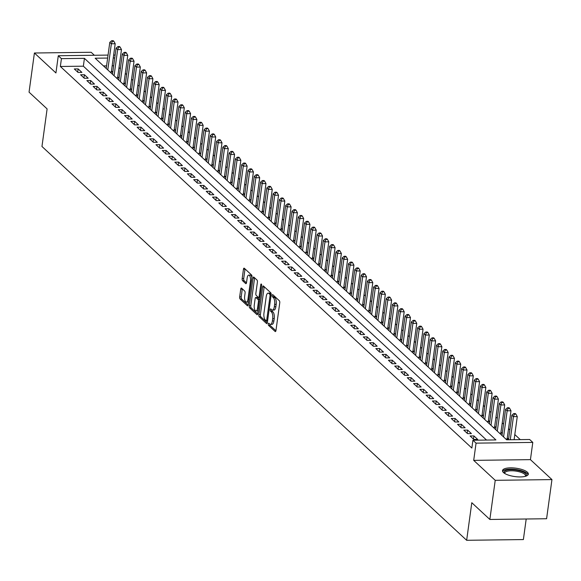 <?xml version="1.0" encoding="UTF-8"?>
<svg xmlns="http://www.w3.org/2000/svg" width="581" height="581" viewBox="0 0 581 581"><rect width="100%" height="100%" fill="white"/><g stroke="black" fill="none" stroke-linecap="round" stroke-linejoin="round"><path stroke-width="0.87" d="M268.299 323.944A1.147 0.458 -90.7 0 0 268.582 325.418L275.133 331.497A1.641 0.654 -90.7 0 0 275.365 331.598A1.641 0.654 -90.7 0 0 275.96 330.531L279.751 302.861A1.641 0.654 -90.7 0 0 279.345 300.755L272.794 294.683A1.147 0.458 -90.7 0 0 272.634 294.611A1.147 0.458 -90.7 0 0 272.213 295.359A1.147 0.458 -90.7 0 0 272.496 296.833L273.346 297.617A5.251 2.084 -90.7 0 1 274.646 304.364L274.326 306.674A5.251 2.084 -90.7 0 1 272.424 310.087A5.251 2.084 -90.7 0 1 271.683 309.76L270.833 308.976A1.147 0.458 -90.7 0 0 270.673 308.903A1.147 0.458 -90.7 0 0 270.259 309.651A1.147 0.458 -90.7 0 0 270.543 311.125L271.385 311.91A5.251 2.084 -90.7 0 1 272.685 318.657L272.373 320.966A5.251 2.084 -90.7 0 1 270.463 324.38A5.251 2.084 -90.7 0 1 269.722 324.053L268.88 323.268A1.147 0.458 -90.7 0 0 268.712 323.196A1.147 0.458 -90.7 0 0 268.299 323.944M269.809 324.125A1.147 0.458 -90.7 0 0 270.114 325.396L275.917 330.778M273.731 295.547A1.147 0.458 -90.7 0 0 274.029 296.811L274.878 297.595L273.346 297.617M271.77 309.833A1.147 0.458 -90.7 0 0 272.075 311.104L272.925 311.888L271.385 311.91M503.458 472.535A13.029 4.227 7.8 0 0 517.635 476.856A13.029 4.227 7.8 0 0 528.332 474.154A13.029 4.227 7.8 0 0 527.381 472.23A13.029 4.227 7.8 0 0 513.205 467.916A13.029 4.227 7.8 0 0 502.507 470.617A13.029 4.227 7.8 0 0 503.458 472.535M241.565 288.147A1.641 0.654 -90.7 0 0 241.333 288.045A1.641 0.654 -90.7 0 0 240.737 289.113L239.67 296.876A1.641 0.654 -90.7 0 0 240.076 298.983L247.353 305.729A1.641 0.654 -90.7 0 0 247.586 305.838A1.641 0.654 -90.7 0 0 248.181 304.771L251.972 277.101A1.641 0.654 -90.7 0 0 251.566 274.995L244.289 268.248A1.641 0.654 -90.7 0 0 244.056 268.146A1.641 0.654 -90.7 0 0 243.461 269.214L242.175 278.589A1.641 0.654 -90.7 0 0 242.582 280.696L245.698 283.586A1.641 0.654 -90.7 0 0 245.93 283.688A1.641 0.654 -90.7 0 0 246.526 282.62L247.165 277.972A4.387 1.743 -90.7 0 1 248.755 275.111A4.387 1.743 -90.7 0 1 250.462 281.03L247.964 299.244A4.387 1.743 -90.7 0 1 246.373 302.098A4.387 1.743 -90.7 0 1 244.666 296.179L245.08 293.144A1.641 0.654 -90.7 0 0 244.674 291.037L241.565 288.147M486.537 440.057L83.359 66.183L60.359 66.474L61.426 58.645L58.289 55.732L108.051 55.093M489.856 519.465L495.223 480.32L551.95 479.594L546.59 518.739L489.856 519.465L471.794 502.718L466.652 540.294L41.963 146.477L47.112 108.901L29.05 92.154L34.41 53.002L55.929 72.959L58.289 55.732M551.95 479.594L530.431 459.644L473.704 460.37L495.223 480.32M473.704 460.37L476.064 443.143L472.919 440.231L495.92 439.933L84.427 58.354L61.426 58.645M60.359 66.474L471.852 448.06L472.919 440.231M258.85 314.662A1.641 0.654 -90.7 0 0 259.257 316.768L266.534 323.515A1.641 0.654 -90.7 0 0 266.766 323.617A1.641 0.654 -90.7 0 0 267.362 322.549L271.145 294.887A1.641 0.654 -90.7 0 0 270.746 292.78L263.469 286.034A1.641 0.654 -90.7 0 0 263.237 285.925A1.641 0.654 -90.7 0 0 262.641 286.992L258.85 314.662L260.382 314.641A1.641 0.654 -90.7 0 0 260.789 316.747L267.318 322.804M256.94 314.626L249.67 307.879A1.641 0.654 -90.7 0 1 249.264 305.766L253.047 278.103A1.641 0.654 -90.7 0 1 253.643 277.035A1.641 0.654 -90.7 0 1 253.875 277.137L256.991 280.027A1.641 0.654 -90.7 0 1 257.398 282.134L255.858 293.354A1.641 0.654 -90.7 0 0 256.265 295.46L258.334 297.378A1.641 0.654 -90.7 0 0 258.567 297.479A1.641 0.654 -90.7 0 0 259.162 296.412L260.76 284.734A1.147 0.458 -90.7 0 1 261.174 283.986A1.147 0.458 -90.7 0 1 261.624 285.532L257.768 313.66A1.641 0.654 -90.7 0 1 257.172 314.728A1.641 0.654 -90.7 0 1 256.94 314.626L257.405 314.619M94.369 55.275L91.144 52.275L34.41 53.002M110.07 72.044L112.569 72.008L111.465 70.991M116.353 77.869L118.851 77.832L117.747 76.815M122.635 83.693L125.133 83.657L124.036 82.64M128.917 89.518L131.415 89.489L130.318 88.465M135.199 95.342L137.697 95.313L136.6 94.289M141.481 101.167L143.979 101.138L142.882 100.121M147.763 106.991L150.261 106.962L149.164 105.945M154.045 112.823L156.543 112.787L155.447 111.77M160.327 118.647L162.825 118.611L161.729 117.594M166.609 124.472L169.107 124.443L168.011 123.419M172.891 130.297L175.389 130.267L174.293 129.243M179.173 136.121L181.671 136.092L180.575 135.075M185.455 141.946L187.953 141.917L186.857 140.9M191.737 147.777L194.236 147.741L193.139 146.724M198.019 153.602L200.518 153.566L199.421 152.549M204.301 159.426L206.8 159.397L205.703 158.373M210.591 165.251L213.082 165.222L211.985 164.198M216.873 171.075L219.364 171.046L218.267 170.022M223.155 176.9L225.646 176.871L224.549 175.854M229.437 182.732L231.928 182.695L230.831 181.679M235.719 188.556L238.217 188.52L237.113 187.503M242.001 194.381L244.499 194.352L243.395 193.328M248.283 200.205L250.781 200.176L249.677 199.152M254.565 206.03L257.063 206.001L255.96 204.977M260.847 211.854L263.346 211.825L262.242 210.809M267.129 217.686L269.628 217.65L268.524 216.633M273.411 223.511L275.91 223.474L274.806 222.458M279.693 229.335L282.192 229.306L281.088 228.282M285.975 235.16L288.474 235.131L287.37 234.107M292.258 240.984L294.756 240.955L293.652 239.931M298.54 246.809L301.038 246.78L299.934 245.763M304.822 252.641L307.32 252.604L306.223 251.588M311.104 258.465L313.602 258.429L312.505 257.412M317.386 264.29L319.884 264.253L318.787 263.237M323.668 270.114L326.166 270.085L325.07 269.061M329.95 275.939L332.448 275.91L331.352 274.886M336.232 281.763L338.73 281.734L337.634 280.717M342.514 287.595L345.012 287.559L343.916 286.542M348.796 293.42L351.294 293.383L350.198 292.366M355.078 299.244L357.576 299.208L356.48 298.191M361.36 305.069L363.859 305.04L362.762 304.016M367.642 310.893L370.141 310.864L369.044 309.84M373.924 316.718L376.423 316.689L375.326 315.672M380.206 322.549L382.705 322.513L381.608 321.496M386.496 328.374L388.987 328.338L387.89 327.321M392.778 334.198L395.269 334.162L394.172 333.145M399.06 340.023L401.551 339.994L400.454 338.97M405.342 345.848L407.833 345.818L406.736 344.794M411.624 351.672L414.122 351.643L413.018 350.626M417.906 357.504L420.404 357.468L419.3 356.451M424.188 363.328L426.686 363.292L425.582 362.275M430.47 369.153L432.968 369.117L431.865 368.1M436.752 374.977L439.251 374.948L438.147 373.924M443.034 380.802L445.533 380.773L444.429 379.749M449.316 386.626L451.815 386.597L450.711 385.581M455.598 392.451L458.097 392.422L456.993 391.405M461.88 398.283L464.379 398.246L463.275 397.23M468.163 404.107L470.661 404.071L469.557 403.054M474.445 409.932L476.943 409.903L475.839 408.879M480.727 415.756L483.225 415.727L482.128 414.703M487.009 421.581L489.507 421.552L488.41 420.535M493.291 427.405L495.789 427.376L494.692 426.36M499.573 433.237L502.071 433.201L500.975 432.184M505.855 439.062L508.353 439.025L507.257 438.009M470.087 435.975L473.856 439.468L477.691 439.425L473.922 435.924L470.087 435.975M463.805 430.151L467.574 433.644L471.409 433.593L467.64 430.1L463.805 430.151M457.523 424.326L461.292 427.819L465.127 427.769L461.358 424.275L457.523 424.326M451.241 418.494L455.01 421.995L458.845 421.944L455.076 418.451L451.241 418.494M444.959 412.67L448.728 416.17L452.563 416.119L448.793 412.626L444.959 412.67M438.677 406.845L442.446 410.339L446.281 410.295L442.504 406.794L438.677 406.845M432.395 401.021L436.164 404.514L439.991 404.47L436.222 400.97L432.395 401.021M426.113 395.196L429.882 398.689L433.709 398.639L429.94 395.145L426.113 395.196M419.831 389.372L423.6 392.865L427.427 392.814L423.658 389.321L419.831 389.372M413.549 383.547L417.318 387.04L421.145 386.99L417.376 383.496L413.549 383.547M407.266 377.715L411.036 381.216L414.863 381.165L411.094 377.672L407.266 377.715M400.977 371.891L404.754 375.384L408.581 375.341L404.812 371.84L400.977 371.891M394.695 366.066L398.464 369.56L402.299 369.516L398.53 366.015L394.695 366.066M388.413 360.242L392.182 363.735L396.017 363.684L392.248 360.191L388.413 360.242M382.131 354.417L385.9 357.911L389.735 357.86L385.966 354.366L382.131 354.417M375.849 348.593L379.618 352.086L383.453 352.035L379.683 348.542L375.849 348.593M369.567 342.761L373.336 346.261L377.171 346.211L373.401 342.717L369.567 342.761M363.285 336.936L367.054 340.437L370.889 340.386L367.119 336.886L363.285 336.936M357.003 331.112L360.772 334.605L364.607 334.562L360.837 331.061L357.003 331.112M350.721 325.287L354.49 328.781L358.324 328.73L354.555 325.237L350.721 325.287M344.439 319.463L348.208 322.956L352.042 322.905L348.273 319.412L344.439 319.463M338.157 313.638L341.926 317.132L345.76 317.081L341.991 313.587L338.157 313.638M331.874 307.807L335.644 311.307L339.478 311.256L335.709 307.763L331.874 307.807M325.592 301.982L329.362 305.483L333.196 305.432L329.427 301.931L325.592 301.982M319.31 296.157L323.08 299.651L326.914 299.607L323.145 296.107L319.31 296.157M313.028 290.333L316.798 293.826L320.632 293.775L316.863 290.282L313.028 290.333M306.746 284.508L310.515 288.002L314.35 287.951L310.581 284.458L306.746 284.508M300.464 278.684L304.233 282.177L308.068 282.126L304.299 278.633L300.464 278.684M294.182 272.852L297.951 276.353L301.786 276.302L298.017 272.809L294.182 272.852M287.9 267.028L291.669 270.528L295.504 270.477L291.735 266.977L287.9 267.028M281.618 261.203L285.387 264.696L289.222 264.653L285.453 261.152L281.618 261.203M275.336 255.379L279.105 258.872L282.94 258.821L279.17 255.328L275.336 255.379M269.054 249.554L272.823 253.047L276.658 252.996L272.888 249.503L269.054 249.554M262.772 243.73L266.541 247.223L270.376 247.172L266.606 243.679L262.772 243.73M256.49 237.898L260.259 241.398L264.094 241.347L260.317 237.854L256.49 237.898M250.208 232.073L253.977 235.574L257.804 235.523L254.035 232.03L250.208 232.073M243.926 226.249L247.695 229.742L251.522 229.698L247.753 226.198L243.926 226.249M237.644 220.424L241.413 223.917L245.24 223.867L241.471 220.373L237.644 220.424M231.361 214.6L235.131 218.093L238.958 218.042L235.189 214.549L231.361 214.6M225.079 208.775L228.849 212.268L232.676 212.218L228.907 208.724L225.079 208.775M218.79 202.943L222.559 206.444L226.394 206.393L222.625 202.9L218.79 202.943M212.508 197.119L216.277 200.619L220.112 200.568L216.343 197.075L212.508 197.119M206.226 191.294L209.995 194.788L213.83 194.744L210.061 191.243L206.226 191.294M199.944 185.47L203.713 188.963L207.548 188.919L203.778 185.419L199.944 185.47M193.662 179.645L197.431 183.138L201.266 183.088L197.496 179.594L193.662 179.645M187.38 173.821L191.149 177.314L194.984 177.263L191.214 173.77L187.38 173.821M181.098 167.989L184.867 171.489L188.702 171.439L184.932 167.945L181.098 167.989M174.816 162.164L178.585 165.665L182.419 165.614L178.65 162.121L174.816 162.164M168.534 156.34L172.303 159.833L176.137 159.79L172.368 156.289L168.534 156.34M162.252 150.515L166.021 154.009L169.855 153.965L166.086 150.464L162.252 150.515M155.969 144.691L159.739 148.184L163.573 148.133L159.804 144.64L155.969 144.691M149.687 138.866L153.457 142.36L157.291 142.309L153.522 138.815L149.687 138.866M143.405 133.042L147.175 136.535L151.009 136.484L147.24 132.991L143.405 133.042M137.123 127.21L140.892 130.71L144.727 130.66L140.958 127.166L137.123 127.21M130.841 121.385L134.61 124.879L138.445 124.835L134.676 121.335L130.841 121.385M124.559 115.561L128.328 119.054L132.163 119.011L128.394 115.51L124.559 115.561M118.277 109.736L122.046 113.23L125.881 113.179L122.112 109.686L118.277 109.736M111.995 103.912L115.764 107.405L119.599 107.354L115.83 103.861L111.995 103.912M105.713 98.087L109.482 101.581L113.317 101.53L109.548 98.036L105.713 98.087M99.431 92.256L103.2 95.756L107.035 95.705L103.265 92.212L99.431 92.256M93.149 86.431L96.918 89.932L100.753 89.881L96.983 86.38L93.149 86.431M86.867 80.606L90.636 84.1L94.471 84.056L90.701 80.556L86.867 80.606M80.585 74.782L84.354 78.275L88.189 78.224L84.412 74.731L80.585 74.782M81.899 72.4L78.13 68.907L74.303 68.957L78.072 72.451L81.899 72.4M520.264 439.621L514.81 434.559M509.842 429.955L508.528 428.734M503.56 424.13L502.245 422.91M497.278 418.305L495.956 417.085M490.996 412.481L489.674 411.261M484.714 406.656L483.392 405.436M478.432 400.832L477.11 399.605M472.15 395L470.828 393.78M465.868 389.176L464.546 387.955M459.586 383.351L458.264 382.131M453.303 377.527L451.982 376.306M447.014 371.702L445.7 370.482M440.732 365.877L439.418 364.65M434.45 360.046L433.135 358.826M428.168 354.221L426.853 353.001M421.886 348.397L420.571 347.177M415.604 342.572L414.289 341.352M409.322 336.748L408.007 335.527M403.04 330.923L401.725 329.696M396.758 325.091L395.443 323.871M390.476 319.267L389.161 318.047M384.194 313.442L382.879 312.222M377.911 307.618L376.597 306.398M371.629 301.793L370.315 300.573M365.347 295.969L364.033 294.741M359.065 290.137L357.751 288.917M352.783 284.312L351.469 283.092M346.501 278.488L345.187 277.268M340.219 272.663L338.905 271.443M333.937 266.839L332.623 265.619M327.655 261.014L326.34 259.787M321.373 255.182L320.058 253.962M315.091 249.358L313.769 248.138M308.809 243.533L307.487 242.313M302.527 237.709L301.205 236.489M296.245 231.884L294.923 230.664M289.963 226.06L288.641 224.832M283.681 220.228L282.359 219.008M277.398 214.404L276.077 213.183M271.116 208.579L269.795 207.359M264.827 202.754L263.513 201.534M258.545 196.93L257.23 195.71M252.263 191.105L250.948 189.885M245.981 185.274L244.666 184.054M239.699 179.449L238.384 178.229M233.417 173.625L232.102 172.404M227.135 167.8L225.82 166.58M220.853 161.976L219.538 160.755M214.571 156.151L213.256 154.931M208.288 150.319L206.974 149.099M202.006 144.495L200.692 143.275M195.724 138.67L194.41 137.45M189.442 132.846L188.128 131.626M183.16 127.021L181.846 125.801M176.878 121.197L175.564 119.976M170.596 115.372L169.282 114.145M164.314 109.54L163 108.32M158.032 103.716L156.717 102.496M151.75 97.891L150.435 96.671M145.468 92.067L144.153 90.847M139.186 86.242L137.864 85.022M132.904 80.418L131.582 79.19M126.622 74.586L125.3 73.366M120.34 68.761L119.018 67.541M113.665 65.791L112.177 65.813M106.57 65.885L103.476 65.922M466.652 540.294L523.379 539.567L526.197 519M113.658 55.028L115.125 55.108M107.645 58.056L95.161 58.216L506.654 439.795L529.654 439.505L532.792 442.417L476.064 443.143M530.431 459.644L532.792 442.417M114.733 57.962L113.251 57.984M83.359 66.183L84.427 58.354M473.922 435.924L473.479 439.12M467.64 430.1L467.197 433.295M461.358 424.275L460.915 427.471M455.076 418.451L454.632 421.646M448.793 412.626L448.35 415.822M442.504 406.794L442.068 409.997M436.222 400.97L435.786 404.173M429.94 395.145L429.504 398.341M423.658 389.321L423.222 392.516M417.376 383.496L416.94 386.692M411.094 377.672L410.658 380.867M404.812 371.84L404.376 375.043M398.53 366.015L398.094 369.218M392.248 360.191L391.812 363.386M385.966 354.366L385.53 357.562M379.683 348.542L379.248 351.737M373.401 342.717L372.966 345.913M367.119 336.886L366.684 340.088M360.837 331.061L360.402 334.264M354.555 325.237L354.12 328.432M348.273 319.412L347.837 322.608M341.991 313.587L341.555 316.783M335.709 307.763L335.273 310.958M329.427 301.931L328.991 305.134M323.145 296.107L322.709 299.309M316.863 290.282L316.42 293.478M310.581 284.458L310.138 287.653M304.299 278.633L303.856 281.829M298.017 272.809L297.574 276.004M291.735 266.977L291.292 270.18M285.453 261.152L285.01 264.355M279.17 255.328L278.727 258.523M272.888 249.503L272.445 252.699M266.606 243.679L266.163 246.874M260.317 237.854L259.881 241.05M254.035 232.03L253.599 235.225M247.753 226.198L247.317 229.401M241.471 220.373L241.035 223.569M235.189 214.549L234.753 217.744M228.907 208.724L228.471 211.92M222.625 202.9L222.189 206.095M216.343 197.075L215.907 200.271M210.061 191.243L209.625 194.446M203.778 185.419L203.343 188.614M197.496 179.594L197.061 182.79M191.214 173.77L190.779 176.965M184.932 167.945L184.497 171.141M178.65 162.121L178.214 165.316M172.368 156.289L171.932 159.492M166.086 150.464L165.65 153.667M159.804 144.64L159.368 147.835M153.522 138.815L153.086 142.011M147.24 132.991L146.804 136.186M140.958 127.166L140.522 130.362M134.676 121.335L134.233 124.537M128.394 115.51L127.951 118.713M122.112 109.686L121.669 112.881M115.83 103.861L115.387 107.057M109.548 98.036L109.105 101.232M103.265 92.212L102.822 95.407M96.983 86.38L96.54 89.583M90.701 80.556L90.258 83.758M84.412 74.731L83.976 77.927M78.13 68.907L77.694 72.102M270.463 324.38L272.002 324.365A5.251 2.084 -90.7 0 0 273.905 320.944L272.373 320.966M272.925 311.888A5.251 2.084 -90.7 0 1 274.225 318.642L273.905 320.944M272.424 310.087L273.956 310.072A5.251 2.084 -90.7 0 0 275.866 306.652L274.326 306.674M274.878 297.595A5.251 2.084 -90.7 0 1 276.178 304.35L275.866 306.652M264.217 286.724A1.641 0.654 -90.7 0 0 264.173 286.978L260.382 314.641M266.149 320.734A1.147 0.458 -90.7 0 0 266.309 320.806A1.147 0.458 -90.7 0 0 266.73 320.058L270.056 295.78A1.147 0.458 -90.7 0 0 269.773 294.298L268.872 293.47A5.251 2.084 -90.7 0 0 268.131 293.144A5.251 2.084 -90.7 0 0 266.229 296.557L263.956 313.159A5.251 2.084 -90.7 0 0 265.256 319.906L266.149 320.734M268.131 293.144L269.671 293.122A5.251 2.084 -90.7 0 1 270.412 293.449L271.182 294.168M257.724 313.907L251.203 307.857L249.67 307.879M254.631 277.834A1.641 0.654 -90.7 0 0 254.587 278.081L250.796 305.751A1.641 0.654 -90.7 0 0 251.203 307.857M254.267 304.996A4.387 1.743 -90.7 0 0 255.974 310.915A4.387 1.743 -90.7 0 0 257.565 308.053L258.443 301.641A1.641 0.654 -90.7 0 0 258.037 299.527L255.974 297.617A1.641 0.654 -90.7 0 0 255.742 297.516A1.641 0.654 -90.7 0 0 255.146 298.583L254.267 304.996M255.974 310.915L257.506 310.893A4.387 1.743 -90.7 0 0 258.204 310.515M259.685 299.658A1.641 0.654 -90.7 0 0 259.569 299.513L258.037 299.527M257.042 297.603A1.641 0.654 -90.7 0 1 257.274 297.494A1.641 0.654 -90.7 0 1 257.506 297.595L259.569 299.513M246.373 302.098L247.905 302.076A4.387 1.743 -90.7 0 0 248.603 301.699M251.9 277.616A4.387 1.743 -90.7 0 0 250.288 275.096L248.755 275.111M245.037 268.945A1.641 0.654 -90.7 0 0 244.993 269.192L243.708 278.568A1.641 0.654 -90.7 0 0 244.114 280.674L246.482 282.867M242.313 288.844A1.641 0.654 -90.7 0 0 242.27 289.098L241.202 296.855A1.641 0.654 -90.7 0 0 241.609 298.968L248.138 305.018M514.105 439.701L517.272 416.592L513.437 416.635L511.868 415.183L508.498 439.773M510.271 439.752L513.437 416.635L514.396 414.151L515.928 414.13L515.296 413.549L513.764 413.57L514.396 414.151M511.868 415.183L513.764 413.57M515.928 414.13L517.272 416.592M504.475 473.312A11.279 3.66 -172.2 0 1 511.614 469.702A11.279 3.66 -172.2 0 1 525.594 473.5A11.279 3.66 -172.2 0 1 525.703 476.224M525.289 476.347A10.443 3.384 7.8 0 0 525.485 475.839A10.443 3.384 7.8 0 0 524.723 474.299A10.443 3.384 7.8 0 0 513.364 470.835A10.443 3.384 7.8 0 0 504.795 472.999A10.443 3.384 7.8 0 0 504.845 473.544M528.042 474.844A12.949 4.198 7.8 0 0 527.127 473.486A12.949 4.198 7.8 0 0 513.865 469.259A12.949 4.198 7.8 0 0 502.601 471.358M507.111 439.047L510.989 410.767L507.155 410.811L505.579 409.358L502.006 435.489M503.574 436.941L507.155 410.811L508.114 408.327L509.646 408.305L509.014 407.724L507.482 407.746L508.114 408.327M505.579 409.358L507.482 407.746M509.646 408.305L510.989 410.767M500.829 433.215L504.707 404.935L500.873 404.986L499.297 403.534L495.724 429.664M497.292 431.117L500.873 404.986L501.831 402.502L503.364 402.48L502.732 401.899L501.2 401.914L501.831 402.502M499.297 403.534L501.2 401.914M503.364 402.48L504.707 404.935M494.547 427.391L498.418 399.111L494.591 399.162L493.015 397.702L489.442 423.832M491.01 425.292L494.591 399.162L495.549 396.678L497.082 396.656L496.45 396.075L494.918 396.089L495.549 396.678M493.015 397.702L494.918 396.089M497.082 396.656L498.418 399.111M488.265 421.566L492.136 393.286L488.309 393.337L486.733 391.877L483.16 418.008M484.728 419.467L488.309 393.337L489.26 390.846L490.8 390.831L490.168 390.243L488.636 390.265L489.26 390.846M486.733 391.877L488.636 390.265M490.8 390.831L492.136 393.286M481.983 415.742L485.854 387.462L482.027 387.512L480.451 386.053L476.87 412.183M478.446 413.643L482.027 387.512L482.978 385.021L484.518 385L483.886 384.419L482.353 384.44L482.978 385.021M480.451 386.053L482.353 384.44M484.518 385L485.854 387.462M475.701 409.917L479.572 381.637L475.745 381.688L474.169 380.228L470.588 406.359M472.164 407.818L475.745 381.688L476.696 379.197L478.236 379.175L477.604 378.594L476.071 378.616L476.696 379.197M474.169 380.228L476.071 378.616M478.236 379.175L479.572 381.637M469.419 404.093L473.29 375.813L469.463 375.856L467.887 374.404L464.306 400.534M465.882 401.987L469.463 375.856L470.414 373.372L471.954 373.351L471.322 372.77L469.789 372.791L470.414 373.372M467.887 374.404L469.789 372.791M471.954 373.351L473.29 375.813M463.137 398.261L467.008 369.981L463.18 370.032L461.604 368.579L458.024 394.71M459.6 396.162L463.18 370.032L464.132 367.548L465.664 367.526L465.04 366.945L463.507 366.96L464.132 367.548M461.604 368.579L463.507 366.96M465.664 367.526L467.008 369.981M456.855 392.436L460.726 364.156L456.891 364.207L455.322 362.747L451.742 388.878M453.318 390.338L456.891 364.207L457.85 361.723L459.382 361.702L458.758 361.121L457.225 361.135L457.85 361.723M455.322 362.747L457.225 361.135M459.382 361.702L460.726 364.156M450.573 386.612L454.444 358.332L450.609 358.383L449.04 356.923L445.46 383.053M447.036 384.513L450.609 358.383L451.568 355.892L453.1 355.877L452.476 355.289L450.943 355.311L451.568 355.892M449.04 356.923L450.943 355.311M453.1 355.877L454.444 358.332M444.291 380.787L448.162 352.507L444.327 352.558L442.758 351.098L439.178 377.229M440.754 378.689L444.327 352.558L445.286 350.067L446.818 350.052L446.193 349.464L444.661 349.486L445.286 350.067M442.758 351.098L444.661 349.486M446.818 350.052L448.162 352.507M438.009 374.963L441.88 346.683L438.045 346.734L436.476 345.274L432.896 371.404M434.465 372.864L438.045 346.734L439.004 344.242L440.536 344.221L439.911 343.64L438.379 343.661L439.004 344.242M436.476 345.274L438.379 343.661M440.536 344.221L441.88 346.683M431.727 369.138L435.597 340.858L431.763 340.902L430.194 339.449L426.614 365.58M428.182 367.032L431.763 340.902L432.722 338.418L434.254 338.396L433.629 337.815L432.097 337.837L432.722 338.418M430.194 339.449L432.097 337.837M434.254 338.396L435.597 340.858M425.445 363.307L429.315 335.026L425.481 335.077L423.912 333.625L420.332 359.755M421.9 361.208L425.481 335.077L426.439 332.593L427.972 332.572L427.347 331.991L425.815 332.012L426.439 332.593M423.912 333.625L425.815 332.012M427.972 332.572L429.315 335.026M419.162 357.482L423.033 329.202L419.199 329.253L417.63 327.793L414.05 353.931M415.618 355.383L419.199 329.253L420.157 326.769L421.69 326.747L421.065 326.166L419.533 326.181L420.157 326.769M417.63 327.793L419.533 326.181M421.69 326.747L423.033 329.202M412.88 351.658L416.751 323.377L412.917 323.428L411.348 321.968L407.768 348.099M409.336 349.559L412.917 323.428L413.875 320.937L415.408 320.923L414.783 320.334L413.251 320.356L413.875 320.937M411.348 321.968L413.251 320.356M415.408 320.923L416.751 323.377M406.598 345.833L410.469 317.553L406.635 317.604L405.066 316.144L401.486 342.274M403.054 343.734L406.635 317.604L407.593 315.113L409.126 315.098L408.501 314.51L406.969 314.532L407.593 315.113M405.066 316.144L406.969 314.532M409.126 315.098L410.469 317.553M400.316 340.008L404.187 311.728L400.353 311.779L398.784 310.319L395.203 336.45M396.772 337.91L400.353 311.779L401.311 309.288L402.844 309.266L402.219 308.685L400.687 308.707L401.311 309.288M398.784 310.319L400.687 308.707M402.844 309.266L404.187 311.728M394.027 334.184L397.905 305.904L394.071 305.947L392.502 304.495L388.921 330.625M390.49 332.078L394.071 305.947L395.029 303.464L396.562 303.442L395.937 302.861L394.397 302.883L395.029 303.464M392.502 304.495L394.397 302.883M396.562 303.442L397.905 305.904M387.745 328.352L391.623 300.072L387.788 300.123L386.22 298.67L382.639 324.801M384.208 326.253L387.788 300.123L388.747 297.639L390.279 297.617L389.655 297.036L388.115 297.058L388.747 297.639M386.22 298.67L388.115 297.058M390.279 297.617L391.623 300.072M381.463 322.528L385.341 294.247L381.506 294.298L379.938 292.846L376.357 318.976M377.926 320.429L381.506 294.298L382.465 291.815L383.997 291.793L383.373 291.212L381.833 291.226L382.465 291.815M379.938 292.846L381.833 291.226M383.997 291.793L385.341 294.247M375.181 316.703L379.059 288.423L375.224 288.474L373.656 287.014L370.075 313.144M371.644 314.604L375.224 288.474L376.183 285.983L377.715 285.968L377.084 285.38L375.551 285.402L376.183 285.983M373.656 287.014L375.551 285.402M377.715 285.968L379.059 288.423M368.899 310.879L372.777 282.598L368.942 282.649L367.374 281.189L363.793 307.32M365.362 308.78L368.942 282.649L369.901 280.158L371.433 280.144L370.801 279.555L369.269 279.577L369.901 280.158M367.374 281.189L369.269 279.577M371.433 280.144L372.777 282.598M362.617 305.054L366.495 276.774L362.66 276.825L361.091 275.365L357.511 301.495M359.08 302.955L362.66 276.825L363.619 274.334L365.151 274.312L364.519 273.731L362.987 273.753L363.619 274.334M361.091 275.365L362.987 273.753M365.151 274.312L366.495 276.774M356.335 299.23L360.213 270.949L356.378 270.993L354.809 269.54L351.229 295.671M352.798 297.123L356.378 270.993L357.337 268.509L358.869 268.487L358.237 267.906L356.705 267.928L357.337 268.509M354.809 269.54L356.705 267.928M358.869 268.487L360.213 270.949M350.052 293.398L353.931 265.118L350.096 265.168L348.527 263.716L344.947 289.846M346.516 291.299L350.096 265.168L351.055 262.685L352.587 262.663L351.955 262.082L350.423 262.104L351.055 262.685M348.527 263.716L350.423 262.104M352.587 262.663L353.931 265.118M343.77 287.573L347.649 259.293L343.814 259.344L342.245 257.891L338.665 284.022M340.234 285.474L343.814 259.344L344.773 256.86L346.305 256.838L345.673 256.257L344.141 256.272L344.773 256.86M342.245 257.891L344.141 256.272M346.305 256.838L347.649 259.293M337.488 281.749L341.367 253.469L337.532 253.519L335.963 252.06L332.383 278.19M333.952 279.65L337.532 253.519L338.491 251.028L340.023 251.014L339.391 250.433L337.859 250.447L338.491 251.028M335.963 252.06L337.859 250.447M340.023 251.014L341.367 253.469M331.206 275.924L335.084 247.644L331.25 247.695L329.681 246.235L326.101 272.366M327.669 273.825L331.25 247.695L332.209 245.204L333.741 245.189L333.109 244.601L331.577 244.623L332.209 245.204M329.681 246.235L331.577 244.623M333.741 245.189L335.084 247.644M324.924 270.1L328.802 241.819L324.968 241.87L323.392 240.411L319.819 266.541M321.387 268.001L324.968 241.87L325.926 239.379L327.459 239.357L326.827 238.776L325.295 238.798L325.926 239.379M323.392 240.411L325.295 238.798M327.459 239.357L328.802 241.819M318.642 264.275L322.513 235.995L318.686 236.039L317.11 234.586L313.537 260.716M315.105 262.169L318.686 236.039L319.644 233.555L321.177 233.533L320.545 232.952L319.013 232.974L319.644 233.555M317.11 234.586L319.013 232.974M321.177 233.533L322.513 235.995M312.36 258.451L316.231 230.163L312.404 230.214L310.828 228.761L307.255 254.892M308.823 256.344L312.404 230.214L313.362 227.73L314.895 227.708L314.263 227.127L312.731 227.149L313.362 227.73M310.828 228.761L312.731 227.149M314.895 227.708L316.231 230.163M306.078 252.619L309.949 224.339L306.122 224.389L304.546 222.937L300.965 249.067M302.541 250.52L306.122 224.389L307.073 221.906L308.613 221.884L307.981 221.303L306.448 221.317L307.073 221.906M304.546 222.937L306.448 221.317M308.613 221.884L309.949 224.339M299.796 246.794L303.667 218.514L299.84 218.565L298.264 217.105L294.683 243.236M296.259 244.695L299.84 218.565L300.791 216.074L302.331 216.059L301.699 215.478L300.166 215.493L300.791 216.074M298.264 217.105L300.166 215.493M302.331 216.059L303.667 218.514M293.514 240.97L297.385 212.69L293.558 212.74L291.982 211.281L288.401 237.411M289.977 238.871L293.558 212.74L294.509 210.249L296.049 210.235L295.417 209.647L293.884 209.668L294.509 210.249M291.982 211.281L293.884 209.668M296.049 210.235L297.385 212.69M287.232 235.145L291.103 206.865L287.275 206.916L285.699 205.456L282.119 231.587M283.695 233.046L287.275 206.916L288.227 204.425L289.759 204.403L289.135 203.822L287.602 203.844L288.227 204.425M285.699 205.456L287.602 203.844M289.759 204.403L291.103 206.865M280.95 229.321L284.821 201.041L280.986 201.084L279.417 199.632L275.837 225.762M277.413 227.215L280.986 201.084L281.945 198.6L283.477 198.579L282.853 197.998L281.32 198.019L281.945 198.6M279.417 199.632L281.32 198.019M283.477 198.579L284.821 201.041M274.668 223.496L278.539 195.216L274.704 195.26L273.135 193.807L269.555 219.938M271.131 221.39L274.704 195.26L275.663 192.776L277.195 192.754L276.571 192.173L275.038 192.195L275.663 192.776M273.135 193.807L275.038 192.195M277.195 192.754L278.539 195.216M268.386 217.664L272.257 189.384L268.422 189.435L266.853 187.983L263.273 214.113M264.849 215.566L268.422 189.435L269.381 186.951L270.913 186.929L270.288 186.348L268.756 186.363L269.381 186.951M266.853 187.983L268.756 186.363M270.913 186.929L272.257 189.384M262.104 211.84L265.975 183.56L262.14 183.611L260.571 182.151L256.991 208.281M258.567 209.741L262.14 183.611L263.099 181.119L264.631 181.105L264.006 180.524L262.474 180.538L263.099 181.119M260.571 182.151L262.474 180.538M264.631 181.105L265.975 183.56M255.822 206.015L259.692 177.735L255.858 177.786L254.289 176.326L250.709 202.457M252.277 203.916L255.858 177.786L256.817 175.295L258.349 175.28L257.724 174.692L256.192 174.714L256.817 175.295M254.289 176.326L256.192 174.714M258.349 175.28L259.692 177.735M249.54 200.191L253.41 171.911L249.576 171.961L248.007 170.502L244.427 196.632M245.995 198.092L249.576 171.961L250.534 169.47L252.067 169.449L251.442 168.868L249.91 168.889L250.534 169.47M248.007 170.502L249.91 168.889M252.067 169.449L253.41 171.911M243.257 194.366L247.128 166.086L243.294 166.13L241.725 164.677L238.145 190.808M239.713 192.26L243.294 166.13L244.252 163.646L245.785 163.624L245.16 163.043L243.628 163.065L244.252 163.646M241.725 164.677L243.628 163.065M245.785 163.624L247.128 166.086M236.975 188.542L240.846 160.262L237.012 160.305L235.443 158.853L231.863 184.983M233.431 186.436L237.012 160.305L237.97 157.821L239.503 157.8L238.878 157.219L237.346 157.24L237.97 157.821M235.443 158.853L237.346 157.24M239.503 157.8L240.846 160.262M230.693 182.71L234.564 154.43L230.73 154.481L229.161 153.028L225.581 179.159M227.149 180.611L230.73 154.481L231.688 151.997L233.221 151.975L232.596 151.394L231.064 151.409L231.688 151.997M229.161 153.028L231.064 151.409M233.221 151.975L234.564 154.43M224.411 176.885L228.282 148.605L224.448 148.656L222.879 147.196L219.298 173.327M220.867 174.787L224.448 148.656L225.406 146.172L226.939 146.151L226.314 145.57L224.782 145.584L225.406 146.172M222.879 147.196L224.782 145.584M226.939 146.151L228.282 148.605M218.129 171.061L222 142.781L218.165 142.832L216.597 141.372L213.016 167.502M214.585 168.962L218.165 142.832L219.124 140.341L220.657 140.326L220.032 139.738L218.492 139.76L219.124 140.341M216.597 141.372L218.492 139.76M220.657 140.326L222 142.781M211.84 165.236L215.718 136.956L211.883 137.007L210.315 135.547L206.734 161.678M208.303 163.138L211.883 137.007L212.842 134.516L214.374 134.494L213.75 133.913L212.21 133.935L212.842 134.516M210.315 135.547L212.21 133.935M214.374 134.494L215.718 136.956M205.558 159.412L209.436 131.132L205.601 131.175L204.033 129.723L200.452 155.853M202.021 157.313L205.601 131.175L206.56 128.691L208.092 128.67L207.468 128.089L205.928 128.111L206.56 128.691M204.033 129.723L205.928 128.111M208.092 128.67L209.436 131.132M199.276 153.587L203.154 125.307L199.319 125.351L197.751 123.898L194.17 150.029M195.739 151.481L199.319 125.351L200.278 122.867L201.81 122.845L201.179 122.264L199.646 122.286L200.278 122.867M197.751 123.898L199.646 122.286M201.81 122.845L203.154 125.307M192.994 147.756L196.872 119.475L193.037 119.526L191.469 118.074L187.888 144.204M189.457 145.657L193.037 119.526L193.996 117.042L195.528 117.021L194.896 116.44L193.364 116.454L193.996 117.042M191.469 118.074L193.364 116.454M195.528 117.021L196.872 119.475M186.712 141.931L190.59 113.651L186.755 113.702L185.186 112.242L181.606 138.372M183.175 139.832L186.755 113.702L187.714 111.218L189.246 111.196L188.614 110.615L187.082 110.63L187.714 111.218M185.186 112.242L187.082 110.63M189.246 111.196L190.59 113.651M180.43 136.107L184.308 107.826L180.473 107.877L178.904 106.417L175.324 132.548M176.893 134.008L180.473 107.877L181.432 105.386L182.964 105.372L182.332 104.783L180.8 104.805L181.432 105.386M178.904 106.417L180.8 104.805M182.964 105.372L184.308 107.826M174.147 130.282L178.026 102.002L174.191 102.053L172.622 100.593L169.042 126.723M170.611 128.183L174.191 102.053L175.15 99.562L176.682 99.54L176.05 98.959L174.518 98.981L175.15 99.562M172.622 100.593L174.518 98.981M176.682 99.54L178.026 102.002M167.865 124.457L171.744 96.177L167.909 96.228L166.34 94.768L162.76 120.899M164.329 122.359L167.909 96.228L168.868 93.737L170.4 93.715L169.768 93.134L168.236 93.156L168.868 93.737M166.34 94.768L168.236 93.156M170.4 93.715L171.744 96.177M161.583 118.633L165.462 90.353L161.627 90.396L160.058 88.944L156.478 115.074M158.047 116.527L161.627 90.396L162.586 87.913L164.118 87.891L163.486 87.31L161.954 87.332L162.586 87.913M160.058 88.944L161.954 87.332M164.118 87.891L165.462 90.353M155.301 112.801L159.179 84.521L155.345 84.572L153.776 83.119L150.196 109.25M151.764 110.702L155.345 84.572L156.304 82.088L157.836 82.066L157.204 81.485L155.672 81.5L156.304 82.088M153.776 83.119L155.672 81.5M157.836 82.066L159.179 84.521M149.019 106.977L152.897 78.696L149.063 78.747L147.487 77.288L143.914 103.425M145.482 104.878L149.063 78.747L150.021 76.264L151.554 76.242L150.922 75.661L149.39 75.675L150.021 76.264M147.487 77.288L149.39 75.675M151.554 76.242L152.897 78.696M142.737 101.152L146.615 72.872L142.781 72.923L141.205 71.463L137.632 97.593M139.2 99.053L142.781 72.923L143.739 70.432L145.272 70.417L144.64 69.829L143.108 69.851L143.739 70.432M141.205 71.463L143.108 69.851M145.272 70.417L146.615 72.872M136.455 95.328L140.326 67.047L136.499 67.098L134.923 65.638L131.35 91.769M132.918 93.229L136.499 67.098L137.457 64.607L138.99 64.593L138.358 64.004L136.826 64.026L137.457 64.607M134.923 65.638L136.826 64.026M138.99 64.593L140.326 67.047M130.173 89.503L134.044 61.223L130.217 61.274L128.641 59.814L125.068 85.944M126.636 87.404L130.217 61.274L131.168 58.783L132.708 58.761L132.076 58.18L130.543 58.202L131.168 58.783M128.641 59.814L130.543 58.202M132.708 58.761L134.044 61.223M123.891 83.679L127.762 55.398L123.935 55.442L122.359 53.989L118.778 80.12M120.354 81.572L123.935 55.442L124.886 52.958L126.426 52.936L125.794 52.355L124.261 52.377L124.886 52.958M122.359 53.989L124.261 52.377M126.426 52.936L127.762 55.398M117.609 77.847L121.48 49.567L117.652 49.617L116.077 48.165L112.496 74.295M114.072 75.748L117.652 49.617L118.604 47.134L120.144 47.112L119.512 46.531L117.979 46.553L118.604 47.134M116.077 48.165L117.979 46.553M120.144 47.112L121.48 49.567M111.327 72.022L115.198 43.742L111.37 43.793L109.794 42.34L106.214 68.471M107.79 69.923L111.37 43.793L112.322 41.309L113.861 41.287L113.23 40.706L111.697 40.721L112.322 41.309M109.794 42.34L111.697 40.721M113.861 41.287L115.198 43.742M270.114 325.396L268.582 325.418M274.029 296.811L272.496 296.833M272.075 311.104L270.543 311.125M274.225 318.642L272.685 318.657M276.178 304.35L274.646 304.364M275.597 331.49L275.133 331.497M264.173 286.978L262.641 286.992M266.991 323.508L266.534 323.515M260.789 316.747L259.257 316.768M267.609 320.719L266.468 320.734M267.703 320.051L266.73 320.058M271.029 295.765L270.056 295.78M271.182 294.284L269.773 294.298M270.412 293.449L268.872 293.47M250.796 305.751L249.264 305.766M254.587 278.081L253.047 278.103M260.135 296.404L259.162 296.412M261.61 284.719L260.76 284.734M258.538 308.046L257.565 308.053M259.416 301.626L258.443 301.641M257.506 297.595L255.974 297.617M248.937 299.23L247.964 299.244M251.435 281.015L250.462 281.03M246.155 283.579L245.698 283.586M244.114 280.674L242.582 280.696M243.708 278.568L242.175 278.589M244.993 269.192L243.461 269.214M247.811 305.729L247.353 305.729M241.609 298.968L240.076 298.983M241.202 296.855L239.67 296.876M242.27 289.098L240.737 289.113M267.601 320.792L266.309 320.806M259.99 297.465L258.567 297.479M257.274 297.494L255.742 297.516"/></g></svg>
